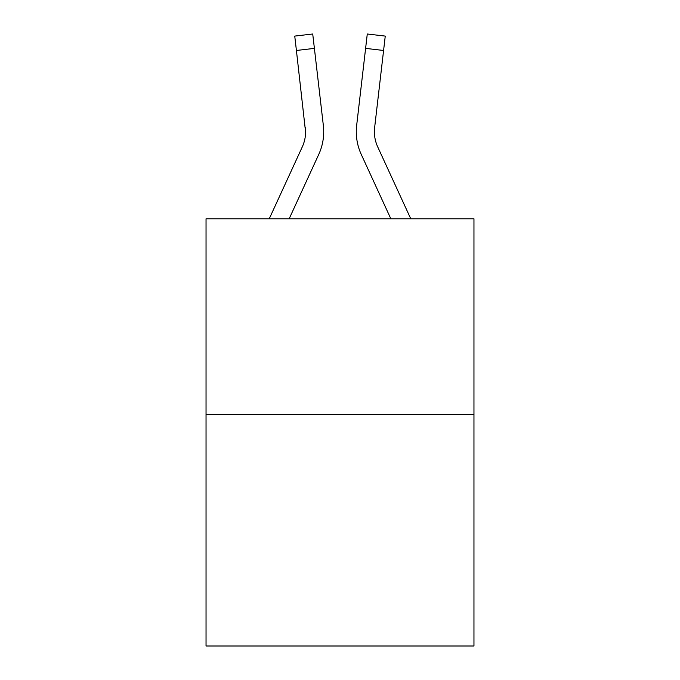 <?xml version="1.0" encoding="UTF-8"?>
<svg xmlns="http://www.w3.org/2000/svg" width="680" height="680" viewBox="0 0 680 680"><rect width="100%" height="100%" fill="white"/><g stroke="black" fill="none" stroke-linecap="round" stroke-linejoin="round"><path stroke-width="1.02" d="M473.96 414.29L473.96 218.79L206.04 218.79L206.04 646L473.96 646L473.96 414.29L206.04 414.29M318.741 154.436L289.161 218.79L318.741 154.436A54.306 54.306 0 0 0 323.349 125.494L314.398 48.382L296.412 50.473L294.746 36.091L312.724 34L294.746 36.091L312.724 34L314.398 48.382M323.612 134.938L323.705 132.277M323.094 123.318L323.349 125.494L323.094 123.318M361.258 154.436L390.839 218.79L361.258 154.436A54.306 54.306 0 0 1 356.651 125.494L367.276 34L385.254 36.091L367.276 34L385.254 36.091L367.276 34L385.254 36.091L367.276 34L385.254 36.091L367.276 34L385.254 36.091L367.276 34L385.254 36.091L367.276 34L385.254 36.091L367.276 34L385.254 36.091L367.276 34L385.254 36.091L367.276 34L385.254 36.091L367.276 34L385.254 36.091L367.276 34L385.254 36.091L367.276 34L385.254 36.091L367.276 34L385.254 36.091L367.276 34L385.254 36.091L367.276 34L385.254 36.091L367.276 34L385.254 36.091L367.276 34L385.254 36.091L383.588 50.473L365.602 48.382M356.295 132.277L356.388 134.954M374.459 133.883L374.637 127.576L374.459 133.883L374.637 127.576L374.459 133.883L374.637 127.576L374.459 133.883L374.637 127.576L374.459 133.883L374.637 127.576L374.459 133.883L374.637 127.576L374.459 133.883L374.637 127.576L374.459 133.883L374.637 127.576L374.459 133.883L374.637 127.576L383.588 50.473M269.238 218.79L302.294 146.871A36.202 36.202 0 0 0 305.6 132.183L296.412 50.473M302.294 146.871A36.202 36.202 0 0 0 305.6 132.183A36.202 36.202 0 0 1 302.294 146.871A36.202 36.202 0 0 0 305.6 132.183A36.202 36.202 0 0 1 302.294 146.871A36.202 36.202 0 0 0 305.6 132.183A36.202 36.202 0 0 1 302.294 146.871A36.202 36.202 0 0 0 305.6 132.183A36.202 36.202 0 0 1 302.294 146.871A36.202 36.202 0 0 0 305.6 132.183A36.202 36.202 0 0 1 302.294 146.871A36.202 36.202 0 0 0 305.6 132.183A36.202 36.202 0 0 1 302.294 146.871A36.202 36.202 0 0 0 305.6 132.183A36.202 36.202 0 0 1 302.294 146.871A36.202 36.202 0 0 0 305.6 132.183L305.363 127.576A36.202 36.202 0 0 1 302.294 146.871M410.762 218.79L377.706 146.871A36.202 36.202 0 0 1 374.399 132.183L374.637 127.576L374.399 132.183A36.202 36.202 0 0 0 377.706 146.871A36.202 36.202 0 0 1 374.399 132.183A36.202 36.202 0 0 0 377.706 146.871A36.202 36.202 0 0 1 374.399 132.183A36.202 36.202 0 0 0 377.706 146.871A36.202 36.202 0 0 1 374.399 132.183A36.202 36.202 0 0 0 377.706 146.871A36.202 36.202 0 0 1 374.637 127.576M385.254 36.091L367.276 34"/></g></svg>
